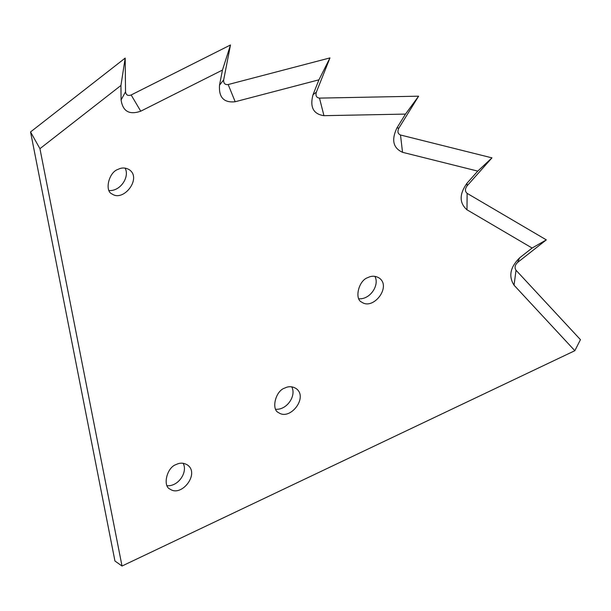 <?xml version="1.0" encoding="UTF-8"?>
<svg xmlns="http://www.w3.org/2000/svg" width="611" height="611" viewBox="0 0 611 611"><rect width="100%" height="100%" fill="white"/><g stroke="black" fill="none" stroke-linecap="round" stroke-linejoin="round"><path stroke-width="0.92" d="M140.736 111.187C129.387 115.135 122.834 111.401 121.085 99.975L120.94 85.471L39.936 148.679L30.55 131.938L125.194 58.083L125.53 91.765C125.981 95.018 127.814 96.11 131.037 95.026L230.492 44.977L223.687 79.827C223.427 83.356 224.917 84.929 228.17 84.539L329.971 57.908L316.368 92.131C315.383 95.706 316.422 97.699 319.492 98.111L418.619 96.179L398.907 128.058C397.242 131.495 397.776 133.809 400.51 135.008L491.97 157.867L467.132 185.79C464.879 188.921 464.879 191.442 467.14 193.366L546.326 239.871L517.616 262.432C514.89 265.09 514.355 267.694 516.028 270.245L580.45 339.67L574.836 350.706L514.042 285.192C508.36 276.279 510.216 267.167 519.61 257.865L532.112 248.035L466.972 209.779C459.235 203.012 459.22 194.183 466.949 183.277L477.764 171.111L402.527 152.307C393.117 148.038 391.246 139.927 396.906 127.974L405.498 114.089L323.945 115.678C313.344 114.12 309.701 107.139 313.015 94.736L318.942 79.827L235.189 101.739C223.931 102.961 218.7 97.462 219.502 85.242L222.465 70.066L140.736 111.187L131.144 94.965M574.836 350.706L122.017 566.023L114.944 561.013L30.55 131.938M125.041 168.078C129.99 176.594 120.543 191.38 109.14 190.54M291.684 386.801C296.64 395.317 287.185 410.103 275.79 409.263M374.841 276.309C379.79 284.825 370.342 299.611 358.94 298.779M183.101 463.26C188.051 471.776 178.603 486.562 167.2 485.73M122.017 566.023L39.936 148.679M118.167 169.323C121.803 167.452 125.484 167.567 129.219 169.667C142.172 178.175 123.544 202.287 112.034 193.954C104.389 191.151 108.72 172.081 118.167 169.323M284.818 388.046C288.453 386.175 292.134 386.289 295.869 388.39C308.815 396.898 290.187 421.01 278.685 412.677C271.032 409.874 275.37 390.803 284.818 388.046M367.967 277.562C371.603 275.683 375.284 275.798 379.019 277.906C391.964 286.406 373.344 310.518 361.834 302.193C354.189 299.382 358.52 280.312 367.967 277.562M176.228 464.513C179.863 462.634 183.544 462.748 187.279 464.856C200.225 473.357 181.604 497.469 170.095 489.144C162.45 486.333 166.78 467.262 176.228 464.513M230.492 44.977L222.465 70.066M125.194 58.083L120.94 85.471M329.971 57.908L318.942 79.827M418.619 96.179L405.498 114.089M491.97 157.867L477.764 171.111M546.326 239.871L532.112 248.035M125.53 91.765L121.085 99.975M519.61 257.865L517.616 262.432M514.042 285.192L516.028 270.245M223.687 79.827L219.502 85.242M228.17 84.539L235.189 101.739M316.368 92.131L313.015 94.736M319.492 98.111L323.945 115.678M398.907 128.058L396.906 127.974M400.51 135.008L402.527 152.307M467.132 185.79L466.949 183.277M467.14 193.366L466.972 209.779"/></g></svg>
